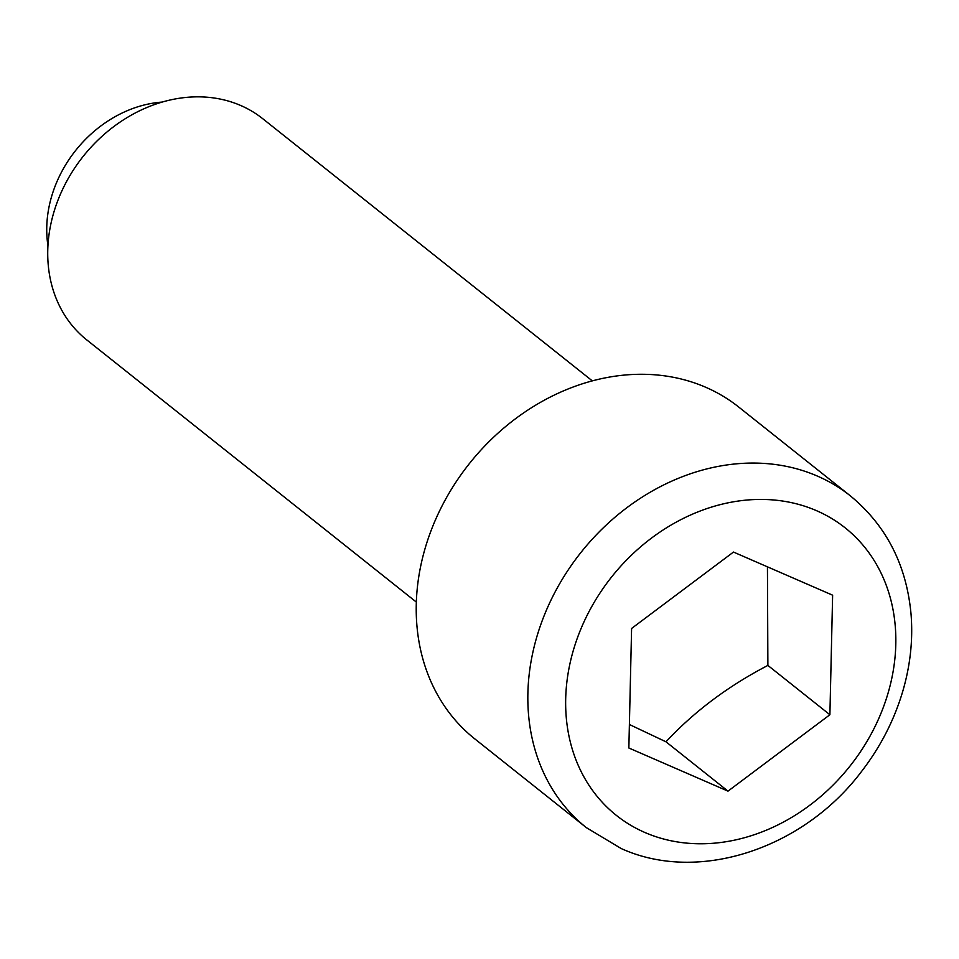 <?xml version="1.0" encoding="UTF-8"?>
<svg xmlns="http://www.w3.org/2000/svg" width="959" height="959" viewBox="0 0 959 959"><rect width="100%" height="100%" fill="white"/><g stroke="black" fill="none" stroke-linecap="round" stroke-linejoin="round"><path stroke-width="1.44" d="M47.95 245.684A115.416 95.576 -51.5 0 1 162.203 102.074M416.338 602.084L86.742 339.894A141.333 117.034 -51.5 0 1 74.107 168.904A141.333 117.034 -51.5 0 1 240.805 105.538A141.333 117.034 -51.5 0 1 262.718 118.688L592.314 380.879M474.753 738.85A211.999 175.545 -51.5 0 1 455.789 482.365A211.999 175.545 -51.5 0 1 705.836 387.316A211.999 175.545 -51.5 0 1 738.706 407.036L850.321 495.827A211.999 175.545 -51.5 0 0 817.452 476.108A211.999 175.545 -51.5 0 0 567.404 571.156A211.999 175.545 -51.5 0 0 586.357 827.641L474.753 738.85M629.392 724.501L665.99 741.81C694.052 711.65 728.013 686.176 767.883 665.414L767.44 566.829M767.883 665.414L829.895 714.743L728.001 791.139L628.852 747.996L631.597 628.457L733.479 552.06L832.628 595.191L829.895 714.743M665.99 741.81L728.001 791.139M816.636 510.727A183.732 152.145 128.5 0 0 589.749 610.248A183.732 152.145 128.5 0 0 644.844 832.472A183.732 152.145 128.5 0 0 871.743 732.952A183.732 152.145 128.5 0 0 816.636 510.727M850.321 495.827C886.284 525.496 906.531 564.959 911.05 614.239C913.088 639.857 910.307 665.606 902.707 691.475C894.172 720.185 880.554 746.713 861.865 771.048C804.098 848.343 698.847 883.91 621.168 848.523L586.357 827.641"/></g></svg>
